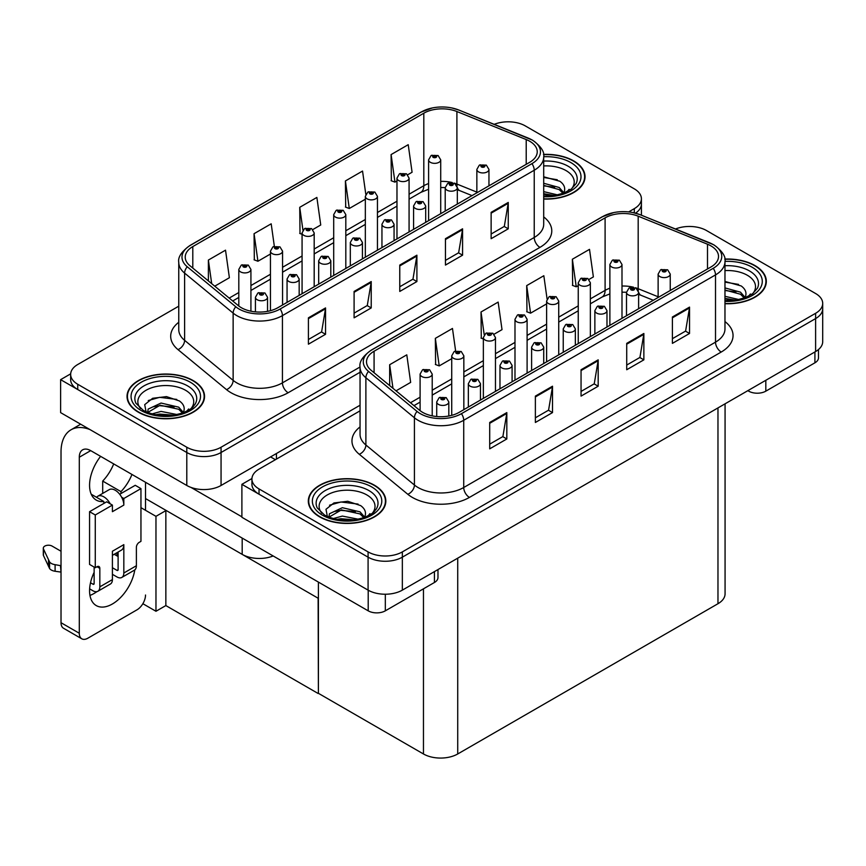 <?xml version="1.0" encoding="UTF-8"?>
<svg xmlns="http://www.w3.org/2000/svg" width="866" height="866" viewBox="0 0 866 866"><rect width="100%" height="100%" fill="white"/><g stroke="black" fill="none" stroke-linecap="round" stroke-linejoin="round"><path stroke-width="1.3" d="M273.147 555.961A24.226 13.986 180 0 1 242.188 554.37L145.52 498.567M360.05 405.234L221.057 485.48A24.226 13.986 0 0 1 186.796 485.48L60.62 412.627L60.62 379.654L186.796 452.507A24.226 13.986 0 0 0 221.057 452.507L360.05 372.261L221.057 452.507A24.226 13.986 0 0 1 186.796 452.507L77.745 389.548A24.226 13.986 0 0 1 70.655 379.654L70.655 374.383A24.226 13.986 0 0 0 77.745 384.277L186.796 447.235A24.226 13.986 0 0 0 221.057 447.235L360.05 366.989M509.056 121.814L507.227 121.814M70.666 373.852L60.62 379.654M635.525 213.166A24.226 13.986 0 0 0 641.414 204.03A24.226 13.986 0 0 1 635.525 213.166M318.407 598.384L166.131 510.464L155.967 516.331L140.952 507.66M165.85 510.626L165.85 605.572L155.967 611.266L142.868 603.71M155.967 611.266L155.967 516.331M318.125 598.547L318.407 693.32L318.407 582.093M318.125 693.482L165.85 605.572M360.05 410.83L259.031 469.155A24.226 13.986 0 0 0 251.93 479.05L251.93 484.321A24.226 13.986 0 0 0 259.031 494.205L368.082 557.174A24.226 13.986 0 0 0 402.344 557.174L815.61 318.58A24.226 13.986 0 0 0 822.7 308.686A24.226 13.986 0 0 1 815.61 318.58L402.344 557.174A24.226 13.986 0 0 1 368.082 557.174L241.895 484.321L241.895 517.283L368.082 590.136A24.226 13.986 0 0 0 402.344 590.136L815.61 351.542A24.226 13.986 0 0 0 822.7 341.648L822.7 303.414A24.226 13.986 0 0 0 815.61 293.52L706.548 230.562A24.226 13.986 0 0 0 675.523 228.992M690.332 226.47L688.502 226.47M251.952 478.519L241.895 484.321M725.069 403.816L725.069 593.827A24.226 13.986 180 0 1 717.968 603.721L457.724 753.972A24.226 13.986 180 0 1 423.463 753.972L318.407 693.32M543.696 199.061A38.753 22.375 0 0 0 585.037 176.729A38.753 22.375 0 0 0 573.682 160.903A38.753 22.375 0 0 0 543.48 154.408M193.194 380.585A38.753 22.375 0 0 0 150.955 375.736A38.753 22.375 0 0 0 127.031 396.401A38.753 22.375 0 0 0 138.387 412.227A38.753 22.375 0 0 0 180.626 417.076A38.753 22.375 0 0 0 204.549 396.401A38.753 22.375 0 0 0 193.194 380.585M127.432 398.457A38.753 22.375 0 0 0 127.302 399.042M529.667 141.223A25.839 14.917 180 0 1 537.234 151.777A25.839 14.917 180 0 1 529.667 162.321L277.867 307.701A25.839 14.917 180 0 1 238.431 305.709L189.903 265.689A25.839 14.917 180 0 1 185.227 257.126A25.839 14.917 180 0 1 192.793 246.583L423.81 113.208A25.839 14.917 180 0 1 456.902 111.53L526.214 139.556A25.839 14.917 180 0 1 529.667 141.223M531.951 139.902A29.065 16.779 0 0 0 528.065 138.03L458.753 110.004A29.065 16.779 0 0 0 451.771 107.936A29.065 16.779 0 0 0 432.394 107.936A29.065 16.779 0 0 0 421.525 111.887L190.509 245.262A29.065 16.779 0 0 0 187.251 266.76L235.79 306.77A29.065 16.779 0 0 0 280.151 309.01L531.951 163.642A29.065 16.779 0 0 0 531.951 139.902M308.415 317.822L308.415 344.192L325.54 334.298L325.54 307.928L308.415 317.822M308.415 339.504L321.611 331.895L325.475 308.805A6.463 3.735 -120 0 0 325.54 307.928M321.492 331.959L325.54 334.298M354.097 291.441L354.097 317.822L371.222 307.928L371.222 281.558L354.097 291.441M354.097 313.135L367.281 305.525L371.157 282.435A6.463 3.735 -120 0 0 371.222 281.558M367.173 305.59L371.222 307.928M491.13 212.332L491.13 238.702L508.255 228.819L508.255 202.438L491.13 212.332M491.13 234.026L504.315 226.405L508.18 203.315A6.463 3.735 -120 0 0 508.255 202.438M504.207 226.47L508.255 228.819M445.449 238.702L445.449 265.072L462.574 255.189L462.574 228.808L445.449 238.702M445.449 260.395L458.644 252.775L462.509 229.685A6.463 3.735 -120 0 0 462.574 228.808M458.525 252.85L462.574 255.189M399.767 265.072L399.767 291.441L416.903 281.558L416.903 255.189L399.767 265.072M399.767 286.765L412.963 279.155L416.827 256.065A6.463 3.735 -120 0 0 416.903 255.189M412.844 279.22L416.903 281.558M628.651 211.91L634.323 208.641A24.226 13.986 0 0 0 641.414 198.747A24.226 13.986 0 0 0 634.323 188.864L525.272 125.895A24.226 13.986 0 0 0 494.248 124.336M178.764 306.174L77.745 364.499A24.226 13.986 0 0 0 70.655 374.383M214.746 286.181L229.382 277.726L225.517 250.177L208.381 260.06L208.381 280.93M365.809 194.32L362.54 171.057L345.415 180.951L345.696 207.158M407.724 174.77L412.086 172.247L408.222 144.687L391.096 154.581L391.367 180.788M274.338 246.28L271.188 223.807L254.063 233.69L254.333 259.908M312.821 229.555L320.734 224.987L316.869 197.426L299.733 207.32L300.015 233.528M302.072 234.307L299.733 233.43M299.733 207.32L302.938 230.161M345.415 180.951L349.279 208.5L365.333 199.234M349.279 208.5L345.415 207.061M391.096 154.581L394.961 182.131L396.974 180.972M394.961 182.131L391.096 180.691M254.063 233.69L257.927 261.251L270.441 254.019M257.927 261.251L254.063 259.8M208.381 260.06L211.694 283.658M204.279 399.042A38.753 22.375 0 0 0 204.149 398.457M584.767 179.37A38.753 22.375 0 0 0 584.637 178.786M724.972 303.717A38.753 22.375 0 0 0 766.323 281.396A38.753 22.375 0 0 0 754.968 265.57A38.753 22.375 0 0 0 724.755 259.075M374.48 485.241A38.753 22.375 0 0 0 332.241 480.392A38.753 22.375 0 0 0 308.318 501.068A38.753 22.375 0 0 0 319.662 516.894A38.753 22.375 0 0 0 361.901 521.743A38.753 22.375 0 0 0 385.825 501.068A38.753 22.375 0 0 0 374.48 485.241M308.718 503.124A38.753 22.375 0 0 0 308.577 503.698M710.943 245.89A25.839 14.917 180 0 1 718.52 256.433A25.839 14.917 180 0 1 710.943 266.988L459.153 412.357A25.839 14.917 180 0 1 419.718 410.365L371.178 370.345A25.839 14.917 180 0 1 366.513 361.793A25.839 14.917 180 0 1 374.08 351.239L605.096 217.864A25.839 14.917 180 0 1 638.188 216.197L707.5 244.212A25.839 14.917 180 0 1 710.943 245.89M713.227 244.569A29.065 16.779 0 0 0 709.351 242.686L640.039 214.671A29.065 16.779 0 0 0 633.057 212.592A29.065 16.779 0 0 0 613.669 212.592A29.065 16.779 0 0 0 602.812 216.543L371.795 349.929A29.065 16.779 0 0 0 368.537 371.417L417.066 411.437A29.065 16.779 0 0 0 461.437 413.677L713.227 268.308A29.065 16.779 0 0 0 713.227 244.569M489.701 422.478L489.701 448.848L506.827 438.965L506.827 412.595L489.701 422.478M489.701 444.171L502.886 436.551L506.762 413.461A6.463 3.735 -120 0 0 506.827 412.595M502.778 436.626L506.827 438.965M535.372 396.108L535.372 422.478L552.508 412.595L552.508 386.214L535.372 396.108M535.372 417.802L548.568 410.181L552.432 387.091A6.463 3.735 -120 0 0 552.508 386.214M548.449 410.246L552.508 412.595M672.406 316.988L672.406 343.369L689.531 333.475L689.531 307.105L672.406 316.988M672.406 338.682L685.601 331.072L689.466 307.982A6.463 3.735 -120 0 0 689.531 307.105M685.482 331.137L689.531 333.475M626.724 343.369L626.724 369.739L643.86 359.845L643.86 333.475L626.724 343.369M626.724 365.062L639.92 357.442L643.784 334.352A6.463 3.735 -120 0 0 643.86 333.475M639.812 357.506L643.86 359.845M581.054 369.739L581.054 396.108L598.179 386.214L598.179 359.845L581.054 369.739M581.054 391.432L594.249 383.811L598.114 360.721A6.463 3.735 -120 0 0 598.179 359.845M594.13 383.876L598.179 386.214M251.93 479.05A24.226 13.986 0 0 0 259.031 488.933L368.082 551.902A24.226 13.986 0 0 0 402.344 551.902L815.61 313.297A24.226 13.986 0 0 0 822.7 303.414M396.033 390.837L410.657 382.393L406.793 354.833L389.668 364.727L389.668 385.587M547.085 298.976L543.826 275.724L526.701 285.607L526.972 311.825M588.999 279.426L593.372 276.904L589.508 249.354L572.372 259.237L572.653 285.455M455.624 350.936L452.474 328.463L435.338 338.357L435.62 364.564M494.107 334.211L502.02 329.643L498.145 302.093L481.02 311.987L481.29 338.195M483.358 338.963L481.02 338.086M481.02 311.987L484.224 334.817M526.701 285.607L530.566 313.167L546.619 303.89M530.566 313.167L526.701 311.717M572.372 259.237L576.236 286.798L578.25 285.628M576.236 286.798L572.372 285.347M435.338 338.357L439.214 365.907L451.727 358.686M439.214 365.907L435.338 364.467M389.668 364.727L392.98 388.314M385.554 503.698A38.753 22.375 0 0 0 385.424 503.124M766.053 284.026A38.753 22.375 0 0 0 765.912 283.442M250.924 311.197L250.924 269.423A6.051 3.496 180 0 1 247.189 272.649A6.051 3.496 180 0 1 240.586 271.892A6.051 3.496 180 0 1 238.81 269.423L241.224 265.212A4.038 2.436 57.8 0 1 243.378 265.332A2.013 1.169 0 0 0 243.443 266.945A2.013 1.169 0 0 0 246.29 266.945A2.013 1.169 0 0 0 246.29 265.299A2.013 1.169 0 0 0 243.508 265.267L245.673 266.122L244.299 266.457L244.32 265.775M243.508 265.267A4.038 2.23 -117.9 0 0 241.614 264.996A4.038 2.23 -117.9 0 0 241.441 265.104M244.277 266.436L243.378 265.332M244.299 266.457L244.277 265.808M267.54 311.349L267.54 297.276A6.051 3.496 180 0 1 263.805 300.502A6.051 3.496 180 0 1 257.202 299.744A6.051 3.496 180 0 1 255.427 297.276L257.841 293.076A4.038 2.436 57.8 0 1 259.995 293.195A2.013 1.169 0 0 0 260.06 294.808A2.013 1.169 0 0 0 262.907 294.808A2.013 1.169 0 0 0 262.907 293.152A2.013 1.169 0 0 0 260.114 293.119L262.052 293.65L260.915 294.31L260.937 293.639M260.114 293.119A4.038 2.23 -117.9 0 0 258.23 292.849A4.038 2.23 -117.9 0 0 258.057 292.957M260.882 294.299L259.995 293.195M260.915 294.31L260.882 293.661M432.21 415.864L432.21 374.08A6.051 3.496 180 0 1 428.464 377.316A6.051 3.496 180 0 1 421.872 376.558A6.051 3.496 180 0 1 420.097 374.08L422.511 369.879A4.038 2.436 57.8 0 1 424.665 369.999A2.013 1.169 0 0 0 424.719 371.611A2.013 1.169 0 0 0 427.577 371.611A2.013 1.169 0 0 0 427.577 369.966A2.013 1.169 0 0 0 424.784 369.923L426.721 370.453L425.574 371.113L425.607 370.442M424.784 369.923A4.038 2.23 -117.9 0 0 422.9 369.652A4.038 2.23 -117.9 0 0 422.716 369.771M425.552 371.103L424.665 369.999M425.574 371.113L425.552 370.475M448.815 416.005L448.815 401.932A6.051 3.496 180 0 1 445.081 405.169A6.051 3.496 180 0 1 438.477 404.411A6.051 3.496 180 0 1 436.713 401.932L439.127 397.732A4.038 2.436 57.8 0 1 441.281 397.851A2.013 1.169 0 0 0 441.335 399.464A2.013 1.169 0 0 0 444.193 399.464A2.013 1.169 0 0 0 444.193 397.819A2.013 1.169 0 0 0 441.4 397.786L443.576 398.641L442.19 398.966L441.281 397.851M442.223 398.988L442.223 398.295M441.4 397.786A4.038 2.23 -117.9 0 0 439.517 397.505A4.038 2.23 -117.9 0 0 439.333 397.624M442.169 398.955L442.169 398.328M480.457 400.06L480.457 383.67A6.051 3.496 180 0 1 476.711 386.907A6.051 3.496 180 0 1 470.119 386.149A6.051 3.496 180 0 1 468.344 383.67L470.758 379.47A4.038 2.436 57.8 0 1 472.912 379.589A2.013 1.169 0 0 0 472.966 381.202A2.013 1.169 0 0 0 475.824 381.202A2.013 1.169 0 0 0 475.824 379.557A2.013 1.169 0 0 0 473.031 379.525L475.207 380.38L473.821 380.704L472.912 379.589M473.854 380.726L473.854 380.033M473.031 379.525A4.038 2.23 -117.9 0 0 471.147 379.243A4.038 2.23 -117.9 0 0 470.963 379.362M473.821 380.704L473.799 380.066M512.087 381.798L512.087 365.409A6.051 3.496 180 0 1 508.342 368.645A6.051 3.496 180 0 1 501.75 367.888A6.051 3.496 180 0 1 499.974 365.409L502.388 361.209A4.038 2.436 57.8 0 1 504.542 361.328A2.013 1.169 0 0 0 504.597 362.941A2.013 1.169 0 0 0 507.454 362.941A2.013 1.169 0 0 0 507.454 361.295A2.013 1.169 0 0 0 504.661 361.252L506.837 362.118L505.452 362.443L504.542 361.328M505.484 362.464L505.484 361.772M504.661 361.252A4.038 2.23 -117.9 0 0 502.778 360.981A4.038 2.23 -117.9 0 0 502.594 361.1M505.43 362.432L505.43 361.804M543.718 363.536L543.718 347.147A6.051 3.496 180 0 1 539.973 350.384A6.051 3.496 180 0 1 533.38 349.626A6.051 3.496 180 0 1 531.605 347.147L534.019 342.947A4.038 2.436 57.8 0 1 536.173 343.066A2.013 1.169 0 0 0 536.227 344.679A2.013 1.169 0 0 0 539.085 344.679A2.013 1.169 0 0 0 539.085 343.033A2.013 1.169 0 0 0 536.292 342.99L538.468 343.856L537.093 344.181L536.173 343.066M537.115 344.203L537.115 343.51M536.292 342.99A4.038 2.23 -117.9 0 0 534.409 342.72A4.038 2.23 -117.9 0 0 534.225 342.839M537.093 344.181L537.061 343.542M575.349 345.274L575.349 328.885A6.051 3.496 180 0 1 571.603 332.122A6.051 3.496 180 0 1 565.011 331.364A6.051 3.496 180 0 1 563.236 328.885L565.65 324.685A4.038 2.436 57.8 0 1 567.804 324.804A2.013 1.169 0 0 0 567.858 326.417A2.013 1.169 0 0 0 570.716 326.417A2.013 1.169 0 0 0 570.716 324.772A2.013 1.169 0 0 0 567.923 324.728L569.86 325.259L568.724 325.919L568.745 325.248M567.923 324.728A4.038 2.23 -117.9 0 0 566.039 324.458A4.038 2.23 -117.9 0 0 565.866 324.577M568.691 325.908L567.804 324.804M568.724 325.919L568.691 325.28M299.171 295.403L299.171 279.014A6.051 3.496 180 0 1 295.436 282.24A6.051 3.496 180 0 1 288.833 281.482A6.051 3.496 180 0 1 287.057 279.014L289.471 274.814A4.038 2.436 57.8 0 1 291.625 274.933A2.013 1.169 0 0 0 291.69 276.546A2.013 1.169 0 0 0 294.537 276.546A2.013 1.169 0 0 0 294.537 274.89A2.013 1.169 0 0 0 291.755 274.858L293.92 275.713L292.546 276.048L291.625 274.933M291.755 274.858A4.038 2.23 -117.9 0 0 289.861 274.587A4.038 2.23 -117.9 0 0 289.688 274.695M330.801 277.131L330.801 260.753A6.051 3.496 180 0 1 327.067 263.978A6.051 3.496 180 0 1 320.463 263.221A6.051 3.496 180 0 1 318.688 260.753L321.102 256.553A4.038 2.436 57.8 0 1 323.256 256.672A2.013 1.169 0 0 0 323.321 258.274A2.013 1.169 0 0 0 326.168 258.274A2.013 1.169 0 0 0 326.168 256.628A2.013 1.169 0 0 0 323.386 256.596L325.551 257.451L324.176 257.787L323.256 256.672M324.198 257.797L324.198 257.115M323.386 256.596A4.038 2.23 -117.9 0 0 321.492 256.325A4.038 2.23 -117.9 0 0 321.318 256.433M324.155 257.765L324.155 257.137M362.432 258.869L362.432 242.491A6.051 3.496 180 0 1 358.697 245.717A6.051 3.496 180 0 1 352.094 244.959A6.051 3.496 180 0 1 350.319 242.491L352.733 238.291A4.038 2.436 57.8 0 1 354.887 238.41A2.013 1.169 0 0 0 354.952 240.012A2.013 1.169 0 0 0 357.81 240.012A2.013 1.169 0 0 0 357.81 238.367A2.013 1.169 0 0 0 355.017 238.334L357.182 239.189L355.807 239.525L354.887 238.41M355.829 239.536L355.829 238.854M355.017 238.334A4.038 2.23 -117.9 0 0 353.122 238.063A4.038 2.23 -117.9 0 0 352.949 238.172M355.785 239.503L355.785 238.875M394.062 240.607L394.062 224.229A6.051 3.496 180 0 1 390.328 227.455A6.051 3.496 180 0 1 383.725 226.697A6.051 3.496 180 0 1 381.949 224.229L384.363 220.018A4.038 2.436 57.8 0 1 386.517 220.137A2.013 1.169 0 0 0 386.582 221.75A2.013 1.169 0 0 0 389.44 221.75A2.013 1.169 0 0 0 389.44 220.105A2.013 1.169 0 0 0 386.647 220.072L388.812 220.927L387.438 221.263L386.517 220.137M387.459 221.274L387.459 220.581M386.647 220.072A4.038 2.23 -117.9 0 0 384.753 219.802A4.038 2.23 -117.9 0 0 384.58 219.91M387.438 221.263L387.416 220.614M282.554 304.994L282.554 251.162A6.051 3.496 180 0 1 278.82 254.388A6.051 3.496 180 0 1 272.216 253.63A6.051 3.496 180 0 1 270.441 251.162L272.855 246.951A4.038 2.436 57.8 0 1 275.009 247.07A2.013 1.169 0 0 0 275.074 248.683A2.013 1.169 0 0 0 277.932 248.683A2.013 1.169 0 0 0 277.932 247.037A2.013 1.169 0 0 0 275.139 247.005L277.304 247.86L275.929 248.196L275.951 247.514M275.139 247.005A4.038 2.23 -117.9 0 0 273.245 246.734A4.038 2.23 -117.9 0 0 273.071 246.842M275.908 248.174L275.009 247.07M275.929 248.196L275.908 247.546M314.185 286.733L314.185 232.9A6.051 3.496 180 0 1 310.45 236.126A6.051 3.496 180 0 1 303.847 235.368A6.051 3.496 180 0 1 302.072 232.9L304.486 228.689A4.038 2.436 57.8 0 1 306.64 228.808A2.013 1.169 0 0 0 306.705 230.421A2.013 1.169 0 0 0 309.563 230.421A2.013 1.169 0 0 0 309.563 228.776A2.013 1.169 0 0 0 306.77 228.743L308.935 229.598L307.56 229.934L306.64 228.808M307.582 229.945L307.582 229.252M306.77 228.743A4.038 2.23 -117.9 0 0 304.875 228.472A4.038 2.23 -117.9 0 0 304.702 228.581M307.56 229.934L307.538 229.284M345.815 268.471L345.815 214.638A6.051 3.496 180 0 1 342.081 217.864A6.051 3.496 180 0 1 335.478 217.106A6.051 3.496 180 0 1 333.702 214.638L336.127 210.427A4.038 2.436 57.8 0 1 338.27 210.546A2.013 1.169 0 0 0 338.335 212.159A2.013 1.169 0 0 0 341.193 212.159A2.013 1.169 0 0 0 341.193 210.514A2.013 1.169 0 0 0 338.4 210.481L340.565 211.336L339.191 211.672L339.212 210.99M338.4 210.481A4.038 2.23 -117.9 0 0 336.506 210.211A4.038 2.23 -117.9 0 0 336.333 210.319M339.169 211.65L338.27 210.546M339.191 211.672L339.169 211.023M463.84 409.65L463.84 355.818A6.051 3.496 180 0 1 460.095 359.054A6.051 3.496 180 0 1 453.503 358.297A6.051 3.496 180 0 1 451.727 355.818L454.141 351.618A4.038 2.436 57.8 0 1 456.295 351.737A2.013 1.169 0 0 0 456.35 353.35A2.013 1.169 0 0 0 459.207 353.35A2.013 1.169 0 0 0 459.207 351.704A2.013 1.169 0 0 0 456.414 351.661L458.59 352.527L457.205 352.852L456.295 351.737M457.237 352.863L457.237 352.181M456.414 351.661A4.038 2.23 -117.9 0 0 454.531 351.39A4.038 2.23 -117.9 0 0 454.347 351.509M457.205 352.852L457.183 352.213M495.471 391.389L495.471 337.556A6.051 3.496 180 0 1 491.726 340.793A6.051 3.496 180 0 1 485.133 340.035A6.051 3.496 180 0 1 483.358 337.556L485.772 333.356A4.038 2.436 57.8 0 1 487.926 333.475A2.013 1.169 0 0 0 487.98 335.088A2.013 1.169 0 0 0 490.838 335.088A2.013 1.169 0 0 0 490.838 333.442A2.013 1.169 0 0 0 488.045 333.399L489.983 333.93L488.846 334.59L488.868 333.919M488.045 333.399A4.038 2.23 -117.9 0 0 486.162 333.129A4.038 2.23 -117.9 0 0 485.978 333.248M488.814 334.579L487.926 333.475M488.846 334.59L488.814 333.951M527.102 373.127L527.102 319.294A6.051 3.496 180 0 1 523.356 322.531A6.051 3.496 180 0 1 516.764 321.773A6.051 3.496 180 0 1 514.989 319.294L517.403 315.094A4.038 2.436 57.8 0 1 519.557 315.213A2.013 1.169 0 0 0 519.622 316.826A2.013 1.169 0 0 0 522.469 316.826A2.013 1.169 0 0 0 522.469 315.17A2.013 1.169 0 0 0 519.676 315.137L521.852 316.003L520.477 316.328L519.557 315.213M520.498 316.339L520.498 315.657M519.676 315.137A4.038 2.23 -117.9 0 0 517.792 314.867A4.038 2.23 -117.9 0 0 517.619 314.986M520.477 316.328L520.444 315.689M765.815 380.282L765.815 391.161L814.917 362.811L814.917 351.932M818.467 349.55L818.467 357.875A12.113 6.993 180 0 1 814.917 362.811M765.815 391.161A12.113 6.993 180 0 1 748.689 391.161L748.689 390.176M747.834 390.674L748.689 391.161M96.905 591.64A32.302 18.651 -60 0 1 94.134 593.437A32.302 18.651 -60 0 1 89.956 595.407M134.793 569.893A32.302 18.651 -60 0 1 112.407 603.981A32.302 18.651 -60 0 1 96.256 605.583A32.302 18.651 -60 0 1 94.134 572.339M103.844 503.438L103.844 501.522L91.233 494.237M131.968 474.449A32.302 18.651 -60 0 1 120.969 491.628L120.969 493.555M120.969 491.628L102.697 481.074L102.697 493.414M385.327 594.228L385.327 610.833L434.429 582.493L434.429 571.614M275.41 459.694L270.56 456.891M241.895 516.829L190.877 487.363M113.695 463.905A32.302 18.651 -60 0 1 102.697 481.074M116.953 552.714A32.302 18.651 -60 0 1 116.91 555.82M79.293 633.252A12.113 6.993 120 0 0 81.794 638.805L63.521 628.251A12.113 6.993 -60 0 1 61.021 622.708L79.293 633.252L79.293 457.226A16.151 9.32 60 0 1 82.638 449.833A16.151 9.32 60 0 1 90.703 450.634L368.202 610.833L368.202 590.201M90.053 429.623A48.453 27.972 -120 0 0 71.055 429.774A48.453 27.972 -120 0 0 61.021 451.955L61.021 622.708M81.794 638.805A12.113 6.993 120 0 0 87.856 638.199L136.958 609.848A12.113 6.993 120 0 0 145.52 595.018M103.844 501.522A32.302 18.651 -60 0 1 96.256 500.093A32.302 18.651 -60 0 1 100.608 456.35M145.52 510.301L145.52 482.275M437.98 569.557L437.98 577.546A12.113 6.993 180 0 1 434.429 582.493M385.327 610.833A12.113 6.993 180 0 1 368.202 610.833M110.22 503.828L112.407 505.095L95.271 514.978L89.566 511.687L106.691 501.793L110.22 503.828A12.113 6.993 -120 0 0 103.844 496.846A12.113 6.993 -120 0 0 97.782 496.25A12.113 6.993 -120 0 0 96.57 497.322M121.641 497.236L123.827 498.502L123.827 505.095A12.113 6.993 -120 0 0 121.641 497.236A12.113 6.993 -120 0 0 115.254 490.253A12.113 6.993 -120 0 0 109.203 489.658L97.782 496.25M89.62 588.858L92.987 590.796A9.688 5.597 -120 0 0 97.836 591.283A9.688 5.597 -120 0 0 99.839 586.845L112.407 579.592L112.407 551.241L123.827 544.649L123.827 573L136.384 565.747L136.384 547.29A4.038 2.327 -60 0 1 139.242 542.343L140.952 541.347L140.952 488.608L135.248 485.306L119.714 494.27M112.407 579.592A9.688 5.597 60 0 1 110.393 584.03L97.836 591.283M61.021 551.241L52.101 546.089A5.153 2.977 180 0 0 46.483 545.45A5.153 2.977 180 0 0 43.3 548.2L43.3 554.792A5.153 2.977 0 0 0 43.473 555.561L49.589 568.561A8.075 4.666 0 0 0 55.099 571.257L55.099 564.664L61.021 565.747M112.407 555.333L121.316 550.191A12.113 6.993 -120 0 0 123.827 544.649M118.112 552.043L118.112 569.698A1.613 0.931 60 0 1 117.776 570.445A1.613 0.931 60 0 1 116.975 570.358L118.112 569.698M112.407 567.728L116.975 570.358M136.384 565.747A9.688 5.597 60 0 1 134.382 570.185L121.814 577.438A9.688 5.597 -120 0 1 116.975 576.951L112.407 574.32M121.814 577.438A9.688 5.597 -120 0 0 123.827 573M123.827 505.095L112.407 511.687L112.407 505.095M94.134 567.068L94.134 583.543A1.613 0.931 60 0 1 93.799 584.29A1.613 0.931 60 0 1 92.987 584.204L94.134 583.543M89.566 511.687L89.566 564.426L95.271 567.728L96.992 566.732A4.038 2.327 -60 0 1 99.005 566.537A4.038 2.327 -60 0 1 99.839 568.377L99.839 586.845M118.112 556.513L114.236 554.283M140.952 488.608L123.827 498.502M95.271 514.978L95.271 567.728M61.021 572.339L60.468 565.433M90.508 582.775L92.987 584.204M60.468 572.025L55.099 571.257M55.099 564.664A8.075 4.666 0 0 1 49.589 561.969L43.473 548.968A5.153 2.977 180 0 1 43.3 548.2M49.589 561.969L49.589 568.561M48.507 559.815L48.507 566.418M543.696 165.936A27.939 16.129 180 0 1 566.039 170.591A27.939 16.129 180 0 1 571.549 188.885M543.512 154.646A38.353 22.148 180 0 1 573.4 161.076A38.353 22.148 180 0 1 584.637 176.729A38.353 22.148 180 0 1 543.696 198.823M543.696 176.794L559.88 181.275C563.939 184.231 565.433 187.63 564.34 191.462A18.251 10.544 0 0 1 563.69 193.086M543.696 191.635L557.531 194.872M543.696 193.724L554.186 195.467M543.696 183.267L559.187 187.489L563.853 192.772M543.696 185.356L559.187 189.589L563.03 193.334M567.382 191.473L569.092 189.318L567.793 191.267M543.696 177.465L557.271 179.738M543.696 185.833L554.662 187.273M543.696 194.211L554.067 195.489M321.795 513.224A27.939 16.129 180 0 1 330.996 493.144A27.939 16.129 180 0 1 366.827 494.93A27.939 16.129 180 0 1 372.348 513.224M374.188 485.404A38.353 22.148 180 0 1 385.424 501.068A38.353 22.148 180 0 1 361.75 521.527A38.353 22.148 180 0 1 319.955 516.721A38.353 22.148 180 0 1 308.718 501.068A38.353 22.148 180 0 1 332.392 480.608A38.353 22.148 180 0 1 374.188 485.404M327.456 517.024L325.984 509.295L333.94 502.951L347.775 501.273L360.667 505.614C364.738 508.569 366.221 511.968 365.127 515.8A18.251 10.544 0 0 1 364.478 517.424M333.248 518.572L342.351 516.082L358.329 519.199M336.398 519.329L354.973 519.806M328.928 517.143L329.437 513.765L342.351 507.703L359.975 511.828L364.64 517.11M328.95 517.154L341.431 509.89L359.975 513.917L363.817 517.662M368.18 515.811L369.879 513.657L368.58 515.606M329.556 505.203L340.912 501.988L358.059 504.077M335.099 511.416L340.912 510.366L355.461 511.611M336.744 519.394L340.912 518.734L354.854 519.827M140.519 408.557A27.939 16.129 180 0 1 149.71 388.488A27.939 16.129 180 0 1 185.551 390.274A27.939 16.129 180 0 1 191.061 408.557M192.912 380.748A38.353 22.148 180 0 1 204.149 396.401A38.353 22.148 180 0 1 180.464 416.86A38.353 22.148 180 0 1 138.668 412.064A38.353 22.148 180 0 1 127.432 396.401A38.353 22.148 180 0 1 151.106 375.941A38.353 22.148 180 0 1 192.912 380.748M146.181 412.368L144.709 404.639L152.665 398.284L166.499 396.606L179.381 400.947C183.451 403.902 184.934 407.301 183.841 411.134A18.251 10.544 0 0 1 183.191 412.768M151.961 413.916L161.065 411.415L177.043 414.543M155.122 414.662L173.698 415.139M182.531 413.006L178.699 409.261L160.145 405.234L147.664 412.487L148.162 409.098L161.065 403.047L178.699 407.161L183.365 412.443M186.894 411.155L188.593 408.99L187.305 410.939M148.27 400.547L159.625 397.332L176.772 399.41M153.812 406.76L159.625 405.699L174.174 406.955M155.458 414.727L159.625 414.078L173.568 415.16M724.972 270.603A27.939 16.129 180 0 1 747.326 275.258A27.939 16.129 180 0 1 752.835 293.552M724.799 259.302A38.353 22.148 180 0 1 754.687 265.732A38.353 22.148 180 0 1 765.912 281.396A38.353 22.148 180 0 1 724.972 303.49M724.972 281.45L741.155 285.932C745.225 288.898 746.708 292.286 745.615 296.118A18.251 10.544 0 0 1 744.966 297.752M724.972 296.302L738.817 299.528M724.972 298.391L735.461 300.134M724.972 287.923L740.473 292.156L745.139 297.428M724.972 290.023L740.473 294.245L744.305 297.991M748.668 296.14L750.367 293.985L749.079 295.923M724.972 282.121L738.546 284.394M724.972 290.5L735.948 291.939M724.972 298.867L735.342 300.145M425.693 222.346L425.693 205.967A6.051 3.496 180 0 1 421.959 209.193A6.051 3.496 180 0 1 415.355 208.435A6.051 3.496 180 0 1 413.58 205.967L416.005 201.756A4.038 2.436 57.8 0 1 418.148 201.875A2.013 1.169 0 0 0 418.213 203.488A2.013 1.169 0 0 0 421.071 203.488A2.013 1.169 0 0 0 421.071 201.843A2.013 1.169 0 0 0 418.278 201.81L420.443 202.666L419.068 203.001L419.09 202.319M418.278 201.81A4.038 2.23 -117.9 0 0 416.384 201.54A4.038 2.23 -117.9 0 0 416.21 201.648M419.047 202.98L418.148 201.875M419.068 203.001L419.047 202.352M457.324 204.084L457.324 187.706A6.051 3.496 180 0 1 453.589 190.931A6.051 3.496 180 0 1 446.986 190.174A6.051 3.496 180 0 1 445.211 187.706L447.635 183.495A4.038 2.436 57.8 0 1 449.779 183.614A2.013 1.169 0 0 0 449.844 185.227A2.013 1.169 0 0 0 452.702 185.227A2.013 1.169 0 0 0 452.702 183.581A2.013 1.169 0 0 0 449.909 183.549L452.084 184.404L450.699 184.739L449.779 183.614M450.731 184.75L450.731 184.057M449.909 183.549A4.038 2.23 -117.9 0 0 448.025 183.278A4.038 2.23 -117.9 0 0 447.841 183.386M450.699 184.739L450.677 184.09M488.954 185.822L488.954 169.444A6.051 3.496 180 0 1 485.22 172.67A6.051 3.496 180 0 1 478.617 171.912A6.051 3.496 180 0 1 476.852 169.444L479.266 165.233A4.038 2.436 57.8 0 1 481.42 165.352A2.013 1.169 0 0 0 481.474 166.965A2.013 1.169 0 0 0 484.332 166.965A2.013 1.169 0 0 0 484.332 165.319A2.013 1.169 0 0 0 481.539 165.287L483.715 166.142L482.33 166.478L481.42 165.352M482.362 166.489L482.362 165.796M481.539 165.287A4.038 2.23 -117.9 0 0 479.656 165.016A4.038 2.23 -117.9 0 0 479.472 165.125M482.308 166.456L482.308 165.828M606.979 327.012L606.979 310.623A6.051 3.496 180 0 1 603.245 313.86A6.051 3.496 180 0 1 596.642 313.102A6.051 3.496 180 0 1 594.866 310.623L597.28 306.423A4.038 2.436 57.8 0 1 599.434 306.542A2.013 1.169 0 0 0 599.499 308.155A2.013 1.169 0 0 0 602.346 308.155A2.013 1.169 0 0 0 602.346 306.51A2.013 1.169 0 0 0 599.553 306.467L601.491 306.997L600.355 307.657L600.376 306.986M599.553 306.467A4.038 2.23 -117.9 0 0 597.67 306.196A4.038 2.23 -117.9 0 0 597.497 306.315M600.322 307.647L599.434 306.542M600.355 307.657L600.322 307.019M638.61 308.751L638.61 292.362A6.051 3.496 180 0 1 634.875 295.598A6.051 3.496 180 0 1 628.272 294.841A6.051 3.496 180 0 1 626.497 292.362L628.911 288.161A4.038 2.436 57.8 0 1 631.065 288.281A2.013 1.169 0 0 0 631.13 289.894A2.013 1.169 0 0 0 633.977 289.894A2.013 1.169 0 0 0 633.977 288.248A2.013 1.169 0 0 0 631.195 288.205L633.36 289.071L631.985 289.396L631.065 288.281M632.007 289.406L632.007 288.724M631.195 288.205A4.038 2.23 -117.9 0 0 629.301 287.934A4.038 2.23 -117.9 0 0 629.127 288.053M631.985 289.396L631.963 288.757M670.241 290.489L670.241 274.1A6.051 3.496 180 0 1 666.506 277.337A6.051 3.496 180 0 1 659.903 276.579A6.051 3.496 180 0 1 658.128 274.1L660.542 269.9A4.038 2.436 57.8 0 1 662.696 270.019A2.013 1.169 0 0 0 662.761 271.632A2.013 1.169 0 0 0 665.608 271.632A2.013 1.169 0 0 0 665.608 269.986A2.013 1.169 0 0 0 662.826 269.943L664.991 270.809L663.616 271.134L662.696 270.019M663.637 271.145L663.637 270.463M662.826 269.943A4.038 2.23 -117.9 0 0 660.931 269.672A4.038 2.23 -117.9 0 0 660.758 269.791M663.594 271.123L663.594 270.495M558.732 354.865L558.732 301.032A6.051 3.496 180 0 1 554.998 304.269A6.051 3.496 180 0 1 548.394 303.501A6.051 3.496 180 0 1 546.619 301.032L549.033 296.832A4.038 2.436 57.8 0 1 551.187 296.951A2.013 1.169 0 0 0 551.252 298.564A2.013 1.169 0 0 0 554.099 298.564A2.013 1.169 0 0 0 554.099 296.908A2.013 1.169 0 0 0 551.306 296.876L553.244 297.406L552.107 298.066L552.129 297.395M551.306 296.876A4.038 2.23 -117.9 0 0 549.423 296.605A4.038 2.23 -117.9 0 0 549.25 296.724M552.075 298.056L551.187 296.951M552.107 298.066L552.075 297.417M590.363 336.603L590.363 282.771A6.051 3.496 180 0 1 586.628 285.996A6.051 3.496 180 0 1 580.025 285.239A6.051 3.496 180 0 1 578.25 282.771L580.664 278.571A4.038 2.436 57.8 0 1 582.818 278.69A2.013 1.169 0 0 0 582.883 280.303A2.013 1.169 0 0 0 585.73 280.303A2.013 1.169 0 0 0 585.73 278.646A2.013 1.169 0 0 0 582.948 278.614L584.875 279.144L583.738 279.805L583.76 279.133M582.948 278.614A4.038 2.23 -117.9 0 0 581.054 278.343A4.038 2.23 -117.9 0 0 580.88 278.462M583.716 279.794L582.818 278.69M583.738 279.805L583.716 279.155M621.994 318.342L621.994 264.509A6.051 3.496 180 0 1 618.259 267.735A6.051 3.496 180 0 1 611.656 266.977A6.051 3.496 180 0 1 609.88 264.509L612.294 260.309A4.038 2.436 57.8 0 1 614.449 260.428A2.013 1.169 0 0 0 614.514 262.041A2.013 1.169 0 0 0 617.361 262.041A2.013 1.169 0 0 0 617.361 260.385A2.013 1.169 0 0 0 614.579 260.352L616.744 261.207L615.369 261.543L614.449 260.428M615.39 261.554L615.39 260.872M614.579 260.352A4.038 2.23 -117.9 0 0 612.684 260.081A4.038 2.23 -117.9 0 0 612.511 260.201M615.369 261.543L615.347 260.893M377.446 250.209L377.446 196.376A6.051 3.496 180 0 1 373.711 199.602A6.051 3.496 180 0 1 367.108 198.844A6.051 3.496 180 0 1 365.333 196.376L367.758 192.165A4.038 2.436 57.8 0 1 369.901 192.284A2.013 1.169 0 0 0 369.966 193.897A2.013 1.169 0 0 0 372.824 193.897A2.013 1.169 0 0 0 372.824 192.252A2.013 1.169 0 0 0 370.031 192.22L372.196 193.075L370.821 193.399L369.901 192.284M370.854 193.421L370.854 192.728M370.031 192.22A4.038 2.23 -117.9 0 0 368.147 191.949A4.038 2.23 -117.9 0 0 367.963 192.057M370.821 193.399L370.8 192.761M409.077 231.936L409.077 178.115A6.051 3.496 180 0 1 405.342 181.34A6.051 3.496 180 0 1 398.739 180.583A6.051 3.496 180 0 1 396.974 178.115L399.388 173.904A4.038 2.436 57.8 0 1 401.532 174.023A2.013 1.169 0 0 0 401.597 175.636A2.013 1.169 0 0 0 404.454 175.636A2.013 1.169 0 0 0 404.454 173.99A2.013 1.169 0 0 0 401.662 173.958L403.837 174.813L402.452 175.138L402.484 174.467M401.662 173.958A4.038 2.23 -117.9 0 0 399.778 173.676A4.038 2.23 -117.9 0 0 399.594 173.795M402.43 175.127L401.532 174.023M402.452 175.138L402.43 174.499M440.718 213.675L440.718 159.842A6.051 3.496 180 0 1 436.973 163.079A6.051 3.496 180 0 1 430.37 162.321A6.051 3.496 180 0 1 428.605 159.842L431.019 155.642A4.038 2.436 57.8 0 1 433.173 155.761A2.013 1.169 0 0 0 433.227 157.374A2.013 1.169 0 0 0 436.085 157.374A2.013 1.169 0 0 0 436.085 155.728A2.013 1.169 0 0 0 433.292 155.696L435.468 156.551L434.082 156.876L433.173 155.761M434.115 156.898L434.115 156.205M433.292 155.696A4.038 2.23 -117.9 0 0 431.409 155.415A4.038 2.23 -117.9 0 0 431.225 155.534M434.082 156.876L434.061 156.237M242.188 554.37L242.188 538.089M186.796 485.48L186.796 447.235M221.057 485.48L221.057 447.235M276.438 459.099L276.438 453.503M368.082 590.136L368.082 551.902M402.344 590.136L402.344 551.902M815.61 351.542L815.61 313.297M717.968 603.721L717.968 407.908M457.724 753.972L457.724 558.159M423.463 753.972L423.463 588.815M543.696 216.901A40.377 23.306 180 0 1 539.94 247.373L288.151 392.742A8.075 4.666 60 0 1 282.435 382.859L534.235 237.479A32.302 18.651 0 0 0 543.696 224.294L543.696 157.049A32.302 18.651 180 0 1 534.235 170.234A8.075 4.666 -120 0 0 531.951 163.642M288.151 392.742A40.377 23.306 180 0 1 231.049 392.742A40.377 23.306 180 0 1 226.524 389.635L177.995 349.615A40.377 23.306 180 0 1 178.764 322.26M236.764 382.859A32.302 18.651 0 0 0 282.435 382.859L282.435 315.603A32.302 18.651 180 0 1 233.138 313.113L184.61 273.104A32.302 18.651 180 0 1 178.764 262.409L178.764 329.654A32.302 18.651 0 0 0 184.61 340.349L233.138 380.369A32.302 18.651 0 0 0 236.764 382.859M432.394 107.936L420.919 112.147A8.075 4.666 60 0 1 421.525 111.887M190.509 245.262A8.075 4.666 -120 0 0 189.903 245.522C181.47 251.616 177.768 257.234 178.764 262.409M187.251 266.76A8.075 5.402 129.5 0 0 184.61 273.104L184.61 340.349A8.075 5.402 -50.5 0 1 177.995 349.615M235.79 306.77A8.075 5.402 129.5 0 0 233.138 313.113L233.138 380.369A8.075 5.402 -50.5 0 1 226.524 389.635M280.151 309.01A8.075 4.666 60 0 1 282.435 315.603L534.235 170.234L534.235 237.479A8.075 4.666 60 0 0 539.94 247.373M634.323 208.641L634.323 212.874M77.745 384.277L77.745 389.548M192.793 246.583L192.793 268.07M526.214 139.556L526.214 164.313M456.902 111.53L456.902 184.057A25.839 14.917 0 0 0 454.098 183.072M476.852 192.122L456.902 184.057A14.538 6.809 -68 0 0 457.031 186.071M452.258 182.564A25.839 14.917 0 0 0 440.718 181.384M428.605 183.549A25.839 14.917 0 0 0 423.81 185.725L409.077 194.233M423.81 113.208L423.81 185.725A14.538 8.389 60 0 1 420.8 192.382L409.077 199.148M396.974 201.226L377.446 212.495M365.333 219.488L345.815 230.757M333.702 237.749L314.185 249.018M302.072 256.011L282.554 267.28M270.441 274.273L250.924 285.542M238.81 292.535L229.198 298.088M472.024 195.608L459.792 190.661A14.538 6.809 -68 0 1 457.324 187.424M399.767 265.905L416.827 256.065M445.449 239.536L462.509 229.685M491.13 213.166L508.18 203.315M354.097 292.286L371.157 282.435M308.415 318.656L325.475 308.805M724.972 321.567A40.377 23.306 180 0 1 721.226 352.029L469.426 497.409A8.075 4.666 60 0 1 463.721 487.515L715.511 342.146A32.302 18.651 0 0 0 724.972 328.961L724.972 261.716A32.302 18.651 180 0 1 715.511 274.901A8.075 4.666 -120 0 0 713.227 268.308M469.426 497.409A40.377 23.306 180 0 1 412.335 497.409A40.377 23.306 180 0 1 407.81 494.291L359.271 454.282A40.377 23.306 180 0 1 360.05 426.916M418.04 487.515A32.302 18.651 0 0 0 463.721 487.515L463.721 420.27A32.302 18.651 180 0 1 414.424 417.78L365.885 377.76A32.302 18.651 180 0 1 360.05 367.065L360.05 434.31A32.302 18.651 0 0 0 365.885 445.005L414.424 485.025A32.302 18.651 0 0 0 418.04 487.515M613.669 212.592L602.195 216.803A8.075 4.666 60 0 1 602.812 216.543M371.795 349.929A8.075 4.666 -120 0 0 371.178 350.189C362.757 356.272 359.044 361.901 360.05 367.065M368.537 371.417A8.075 5.402 129.5 0 0 365.885 377.76L365.885 445.005A8.075 5.402 -50.5 0 1 359.271 454.282M417.066 411.437A8.075 5.402 129.5 0 0 414.424 417.78L414.424 485.025A8.075 5.402 -50.5 0 1 407.81 494.291M461.437 413.677A8.075 4.666 60 0 1 463.721 420.27L715.511 274.901L715.511 342.146A8.075 4.666 60 0 0 721.226 352.029M259.031 488.933L259.031 494.205M374.08 351.239L374.08 372.737M707.5 244.212L707.5 268.98M638.188 216.197L638.188 288.714A25.839 14.917 0 0 0 635.384 287.728M658.128 296.778L638.188 288.714A14.538 6.809 -68 0 0 638.318 290.727M633.544 287.231A25.839 14.917 0 0 0 621.994 286.04M609.88 288.216A25.839 14.917 0 0 0 605.096 290.391L590.363 298.889M605.096 217.864L605.096 290.391A14.538 8.389 60 0 1 602.087 297.038L590.363 303.804M578.25 305.882L558.732 317.151M546.619 324.144L527.102 335.413M514.989 342.406L495.471 353.685M483.358 360.678L463.84 371.947M451.727 378.94L432.21 390.209M420.097 397.202L410.473 402.744M653.3 300.264L641.067 295.317A14.538 6.809 -68 0 1 638.599 292.08M581.054 370.572L598.114 360.721M626.724 344.203L643.784 334.352M672.406 317.833L689.466 307.982M535.372 396.942L552.432 387.091M489.701 423.312L506.762 413.461M90.703 450.634L79.293 457.226M99.839 568.377L96.992 566.732M43.473 548.968L43.473 555.561M543.696 161.076A30.938 17.861 180 0 1 568.161 166.24A30.938 17.861 180 0 1 576.117 183.592L571.311 189.069L563.939 192.999L555.81 195.207L543.696 195.976M543.686 156.735A34.716 20.048 180 0 1 570.835 162.559A34.716 20.048 180 0 1 577.838 185.086A34.716 20.048 180 0 1 543.696 196.723M317.227 507.92A30.938 17.861 180 0 1 331.526 487.764A30.938 17.861 180 0 1 368.948 490.578A30.938 17.861 180 0 1 376.916 507.92L376.093 509.36C373.452 511.644 376.786 511.557 364.727 517.327C350.178 521.971 336.777 521.202 324.534 515.043L317.227 507.92M371.622 486.887A34.716 20.048 180 0 1 371.622 515.238A34.716 20.048 180 0 1 322.52 515.238A34.716 20.048 180 0 1 322.52 486.887A34.716 20.048 180 0 1 371.622 486.887M135.951 403.264A30.938 17.861 180 0 1 150.251 383.108A30.938 17.861 180 0 1 187.662 385.922A30.938 17.861 180 0 1 195.629 403.264L194.818 404.693C192.176 406.977 195.499 406.901 183.451 412.671C168.892 417.304 155.49 416.535 143.258 410.376L135.951 403.264M190.336 382.231A34.716 20.048 180 0 1 190.336 410.581A34.716 20.048 180 0 1 141.234 410.581A34.716 20.048 180 0 1 141.234 382.231A34.716 20.048 180 0 1 190.336 382.231M724.972 265.732A30.938 17.861 180 0 1 749.436 270.906A30.938 17.861 180 0 1 757.404 288.248L752.586 293.736L745.225 297.655L737.085 299.863L724.972 300.632M724.972 261.402A34.716 20.048 180 0 1 752.11 267.215A34.716 20.048 180 0 1 759.125 289.753A34.716 20.048 180 0 1 724.972 301.379M641.414 215.212L641.414 198.747M543.696 157.049C544.79 152.026 541.077 146.397 532.558 140.162L459.002 110.09L451.771 107.936M420.919 112.147L189.903 245.522M459.792 190.661L457.324 189.762M445.221 187.586L440.718 187.521M428.605 189.243L420.8 192.382M396.974 206.14L377.446 217.409M365.333 224.402L345.815 235.671M333.702 242.664L314.185 253.933M302.072 260.926L282.554 272.195M270.441 279.188L250.924 290.456M238.81 297.449L232.705 300.978M724.972 261.716C726.065 256.682 722.352 251.064 713.844 244.829L640.288 214.746L633.057 212.592M602.195 216.803L371.178 350.189M641.067 295.317L638.61 294.429M626.497 292.253L621.994 292.178M609.88 293.899L602.087 297.038M578.25 310.797L558.732 322.076M546.619 329.069L527.102 340.338M514.989 347.331L495.471 358.6M483.358 365.593L463.84 376.862M451.727 383.855L432.21 395.123M420.097 402.116L413.98 405.645M250.924 269.423L248.315 265.104L241.614 264.996M238.81 306.012L238.81 269.423M267.54 297.276L264.931 292.957L258.23 292.849M255.427 311.868L255.427 297.276M432.21 374.08L429.601 369.76L422.9 369.652M420.097 410.668L420.097 374.08M448.815 401.932L446.207 397.613L439.517 397.505M436.713 416.535L436.713 401.932M480.457 383.67L477.837 379.351L471.147 379.243M468.344 407.052L468.344 383.67M512.087 365.409L509.479 361.09L502.778 360.981M499.974 388.791L499.974 365.409M543.718 347.147L541.109 342.828L534.409 342.72M531.605 370.529L531.605 347.147M575.349 328.885L572.74 324.566L566.039 324.458M563.236 352.267L563.236 328.885M299.171 279.014L296.562 274.695L289.861 274.587M287.057 302.386L287.057 279.014M330.801 260.753L328.192 256.433L321.492 256.325M318.688 284.124L318.688 260.753M362.432 242.491L359.823 238.172L353.122 238.063M350.319 265.862L350.319 242.491M394.062 224.229L391.454 219.91L384.753 219.802M381.949 247.6L381.949 224.229M282.554 251.162L279.945 246.842L273.245 246.734M270.441 310.688L270.441 251.162M314.185 232.9L311.576 228.581L304.875 228.472M302.072 293.726L302.072 232.9M345.815 214.638L343.207 210.308L336.506 210.211M333.702 275.464L333.702 214.638M463.84 355.818L461.232 351.499L454.531 351.39M451.727 415.344L451.727 355.818M495.471 337.556L492.862 333.237L486.162 333.129M483.358 398.382L483.358 337.556M527.102 319.294L524.493 314.975L517.792 314.867M514.989 380.12L514.989 319.294M71.055 429.774L80.69 424.21M584.637 176.729L584.637 179.955M385.424 501.068L385.424 504.283M308.718 501.068L308.718 504.283M204.149 396.401L204.149 399.627M127.432 396.401L127.432 399.627M765.912 281.396L765.912 284.611M425.693 205.967L423.084 201.648L416.384 201.54M413.58 229.338L413.58 205.967M457.324 187.706L454.715 183.386L448.025 183.278M445.211 211.077L445.211 187.706M488.954 169.444L486.346 165.114L479.656 165.016M476.852 192.815L476.852 169.444M606.979 310.623L604.371 306.304L597.67 306.196M594.866 334.005L594.866 310.623M638.61 292.362L636.001 288.042L629.301 287.934M626.497 315.744L626.497 292.362M670.241 274.1L667.632 269.781L660.931 269.672M658.128 297.482L658.128 274.1M558.732 301.032L556.124 296.713L549.423 296.605M546.619 361.858L546.619 301.032M590.363 282.771L587.754 278.451L581.054 278.343M578.25 343.596L578.25 282.771M621.994 264.509L619.385 260.19L612.684 260.081M609.88 325.335L609.88 264.509M377.446 196.376L374.837 192.046L368.147 191.949M365.333 257.202L365.333 196.376M409.077 178.115L406.468 173.785L399.778 173.676M396.974 238.929L396.974 178.115M440.718 159.842L438.099 155.523L431.409 155.415M428.605 220.668L428.605 159.842"/></g></svg>
